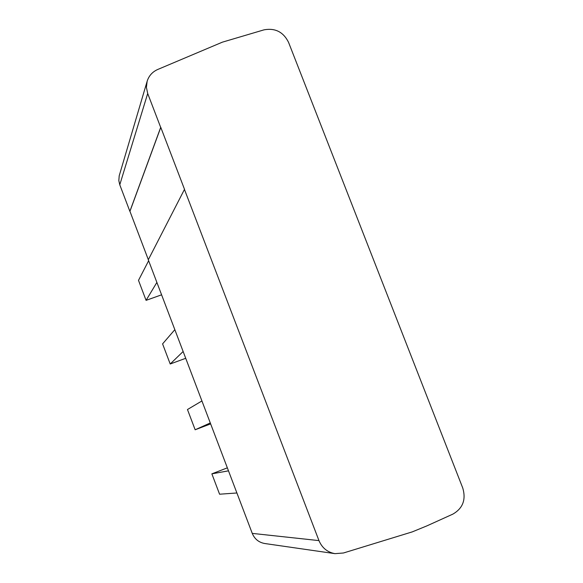 <?xml version="1.0" encoding="UTF-8"?>
<svg xmlns="http://www.w3.org/2000/svg" width="583" height="583" viewBox="0 0 583 583"><rect width="100%" height="100%" fill="white"/><g stroke="black" fill="none" stroke-linecap="round" stroke-linejoin="round"><path stroke-width="0.87" d="M147.156 81.226L146.413 87.355L147.696 93.499L119.777 184.789L118.83 180.672L119.202 175.811L147.156 81.226C148.905 75.754 152.44 71.833 157.753 69.464L222.393 42.158L264.041 29.835C275.212 27.809 283.382 31.978 288.556 42.355L462.778 488.08C466.16 499.66 462.858 508.34 452.867 514.119L426.909 525.873L412.239 531.893L343.431 552.997L334.992 553.653L264.733 543.516C258.808 542.438 254.647 539.064 252.257 533.387L318.967 540.609C322.071 547.925 327.413 552.269 334.992 553.653M147.696 93.499L160.689 127.407L129.871 211.338L119.777 184.789M252.257 533.387L148.286 259.799L184.512 189.315L160.784 127.371L129.943 211.316L148.337 259.705M184.417 189.351L318.967 540.609M185.715 358.29L170.207 363.996L162.584 343.883L174.834 329.665M170.207 363.996L183.135 351.505M161.593 294.816L146.078 300.354L138.499 280.365L148.636 260.718M146.078 300.354L156.878 282.42M210.645 423.885L195.152 429.773L187.471 409.528L201.929 400.958M195.152 429.773L210.288 422.952M236.902 492.978L219.58 494.209L211.862 473.848L228.485 470.838M211.862 473.848L227.348 467.836"/></g></svg>
